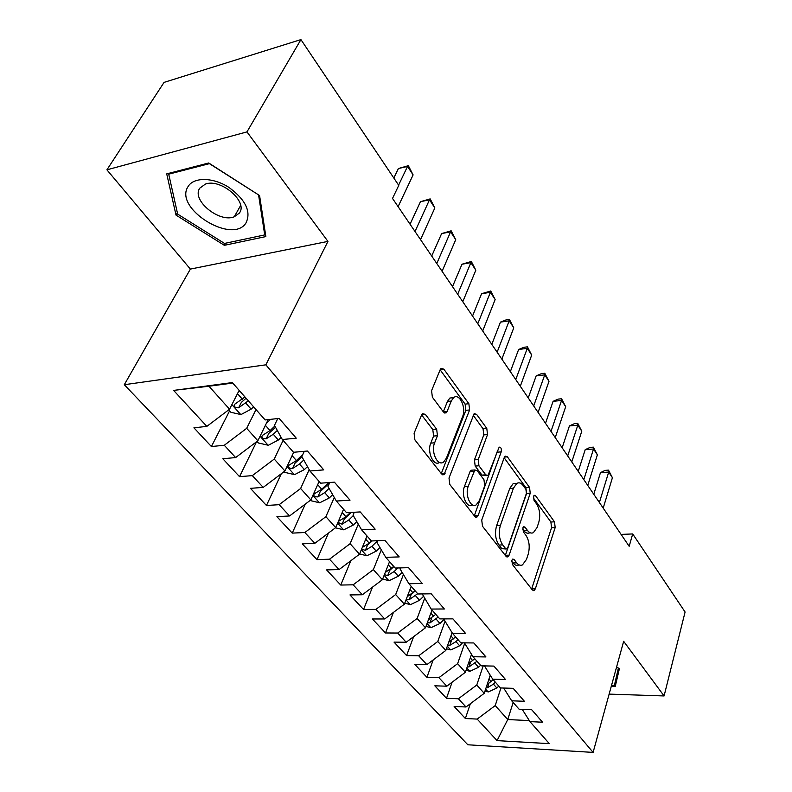 <?xml version="1.0" encoding="UTF-8"?>
<svg xmlns="http://www.w3.org/2000/svg" width="792" height="792" viewBox="0 0 792 792"><rect width="100%" height="100%" fill="white"/><g stroke="black" fill="none" stroke-linecap="round" stroke-linejoin="round"><path stroke-width="1.19" d="M511.889 560.251L512.394 564.448L532.372 589.981L534.046 590.604L535.352 588.822L555.172 527.541L554.499 521.839L535.61 495.782L534.293 495.297L533.551 496.356L534.036 500.435L536.531 503.87C539.817 509.306 540.55 515.513 538.738 522.472L537.055 527.531L533.372 532.669C531.343 533.61 529.403 532.897 527.561 530.551L525.007 527.145L523.7 526.68L522.888 527.809L523.383 531.947L525.947 535.342C529.313 540.768 530.066 547.054 528.195 554.212L526.462 559.429L522.453 564.914C520.433 565.785 518.513 565.102 516.691 562.864L514.067 559.489L512.771 559.043L511.889 560.251M425.344 414.365L422.532 413.652L421.601 414.968L414.097 433.264L414.909 439.897L441.58 473.972L444.084 474.655L469.626 409.959L468.874 403.712L443.827 369.151L441.055 368.389L440.243 369.557L431.571 390.684L432.373 397.178L443.51 412.097L446.163 412.83L447.084 411.523L451.262 401.029L453.628 397.633C459.39 392.654 466.488 407.672 462.627 416.483L446.431 458.113L443.599 462.033C437.659 466.745 430.62 451.816 434.64 442.797L437.461 435.709L436.659 429.234L425.344 414.365L421.7 414.741M246.965 131.898L106.91 169.835L190.377 269.092L327.947 241.402L246.965 131.898L300.93 39.6L398.762 185.377L392.515 198.436L629.175 546.292L632.699 533.947L621.096 534.402M327.947 241.402L265.855 364.825L593.099 752.4L467.844 744.787L124.294 384.714L265.855 364.825M609.137 694.109L664.082 695.95L623.66 641.302L593.099 752.4M664.082 695.95L685.09 612.008L632.699 533.947M481.734 520.037L482.486 526.234L505.969 556.241L507.86 556.885L509.117 555.172L530.234 493.267L529.541 487.407L507.385 456.835L505.256 456.113L504.247 457.538L481.734 520.037M474.784 516.394L449.787 484.447L449.005 478.041L474.16 413.602L476.586 414.355L486.793 428.432L487.535 434.57L478.21 459.578L478.952 465.785L485.743 474.834L487.951 475.537L499.178 447.124C500.98 447.104 501.663 448.688 501.217 451.866L478.15 515.443L476.962 517.067L474.784 516.394M470.349 703.722L465.369 718.522L477.17 719.087L497.059 740.619L549.311 743.648L529.977 721.621L542.54 722.215L531.729 709.751L519.097 709.216L511.701 700.801L524.393 701.286L513.167 688.337L500.405 687.931L492.723 679.189L505.543 679.546L493.881 666.092L480.982 665.815L473.002 656.726L485.951 656.944L473.814 642.956L460.796 642.817L452.499 633.362L465.567 633.442L452.945 618.879L439.798 618.899L431.155 609.058L444.352 608.979L431.204 593.812L417.928 593.99L408.929 583.744L422.255 583.486L408.543 567.676L395.149 568.042L385.763 557.35L399.208 556.905L384.902 540.401L371.379 540.966L361.588 529.808L375.151 529.165L360.212 511.929L346.569 512.711L336.333 501.049L350.024 500.188L334.402 482.17L320.641 483.179L309.939 470.993L323.75 469.884L307.405 451.024L293.525 452.291L282.328 439.53L296.248 438.164L279.121 418.404L265.132 419.948L232.323 382.576L173.596 390.397L208.959 386.229L229.551 409.207L239.164 390.367M465.369 718.522L454.133 706.474L465.993 706.979L458.4 698.762L476.774 685.011L483.199 665.864M452.074 682.249L446.5 698.306L458.4 698.762M446.5 698.306L434.838 685.813L446.797 686.199L438.926 677.675L457.627 663.656L464.706 643.302M433.175 659.924L426.918 677.338L438.926 677.675M426.918 677.338L414.82 664.379L426.878 664.637L418.701 655.786L437.768 641.49L445.064 621.235M413.632 636.669L406.593 655.568L418.701 655.786M406.593 655.568L394.03 642.114L406.197 642.243L397.703 633.046L417.127 618.463L424.651 598.336M393.416 612.434L385.496 632.966L397.703 633.046M385.496 632.966L372.438 618.988L384.704 618.968L375.873 609.404L395.673 594.535L403.425 574.556M372.497 587.139L363.558 609.484L375.873 609.404M363.558 609.484L349.975 594.941L362.35 594.762L353.153 584.813L373.349 569.626L381.318 549.856M350.856 560.706L340.738 585.05L353.153 584.813M340.738 585.05L326.611 569.913L339.085 569.567L329.502 559.202L350.104 543.698L358.291 524.175M328.462 533.066L316.998 559.617L329.502 559.202M316.998 559.617L302.277 543.847L314.84 543.322L304.861 532.511L325.888 516.681L334.273 497.465M305.296 504.108L292.248 533.115L304.861 532.511M292.248 533.115L276.903 516.681L289.565 515.958L279.15 504.682L300.623 488.496L309.197 469.666M281.328 473.715L266.458 505.484L279.15 504.682M266.458 505.484L250.44 488.337L263.192 487.397L252.311 475.626L274.25 459.073L283.11 440.421M256.568 441.768L239.53 476.655L252.311 475.626M239.53 476.655L222.809 458.746L235.64 457.568L224.275 445.262L246.688 428.323L256.014 409.553M229.601 410.84L211.405 446.54L224.275 445.262M211.405 446.54L193.921 427.809L206.841 426.383L173.596 390.397M277.764 418.552L274.478 425.353L282.328 439.53M206.841 426.383L229.551 409.207M304.286 451.311L301.831 456.628L309.939 470.993M246.688 428.323L257.855 440.788L268.191 419.612M235.64 457.568L257.855 440.788M329.769 482.506L327.987 486.535L336.333 501.049M274.25 459.073L284.932 470.993L293.674 452.281M263.192 487.397L284.932 470.993M354.262 512.266L353.034 515.166L361.588 529.808M300.623 488.496L310.85 499.91L319.127 481.447M289.565 515.958L310.85 499.91M377.804 540.698L377.022 542.599L385.763 557.35M325.888 516.681L335.689 527.62L343.57 509.296M314.84 543.322L335.689 527.62M400.435 567.894L400.039 568.913L408.929 583.744M350.104 543.698L359.518 554.202L367.023 536.006M339.085 569.567L359.518 554.202M422.215 593.931L431.155 609.058M373.349 569.626L382.387 579.714L389.535 561.686M362.35 594.762L382.387 579.714M452.499 633.362L443.629 618.899M395.673 594.535L404.356 604.217L411.197 586.318M384.704 618.968L404.356 604.217M473.002 656.726L464.429 642.856M417.127 618.463L425.472 627.789L432.016 610.038M406.197 642.243L425.472 627.789M492.723 679.189L484.437 665.884M437.768 641.49L445.797 650.46L452.103 632.719M426.878 664.637L445.797 650.46M511.701 700.801L503.682 688.04M457.627 663.656L465.369 672.289L471.527 654.331M446.797 686.199L465.369 672.289M529.977 721.621L522.215 709.355M476.774 685.011L484.229 693.327L490.238 675.19M465.993 706.979L484.229 693.327M300.93 39.6L164.073 82.378L106.91 169.835M190.377 269.092L124.294 384.714M232.749 383.071L208.959 386.229M513.157 702.464L507.741 719.562L529.323 720.581M477.17 719.087L495.218 705.583L500.94 687.951M495.218 705.583L507.741 719.562L497.059 740.619M611.236 686.486L615.206 686.605L619.403 668.626L616.592 666.993M224.364 245.322L265.855 236.58L259.578 195.555L208.732 162.984L166.716 173.874L176.012 215.107L224.364 245.322L225.542 243.213M511.672 561.3L512.968 562.963C514.8 565.201 516.721 565.884 518.75 565.013L519.324 565.003M530.274 532.798L529.709 532.828C527.67 533.759 525.73 533.056 523.878 530.709L522.661 529.086M531.62 589.02L551.559 527.7L550.886 522.007L533.323 497.871M505.336 555.43L526.581 493.495L525.888 487.644L504.157 457.786M505.534 548.529L506.88 548.985L507.741 547.797L526.403 493.406L525.908 489.288L523.225 485.595C521.195 482.952 519.077 482.209 516.849 483.377L513.444 488.169L500.376 525.482C498.366 532.828 499.138 539.303 502.712 544.896L505.534 548.529L501.801 548.658L506.128 549.014M516.76 483.427L513.157 483.625L509.741 488.407L513.444 488.169M501.801 548.658L498.96 545.035C495.386 539.451 494.614 532.996 496.633 525.65L509.741 488.407M473.141 415.166L483.051 428.789L486.793 428.432M486.684 475.626L481.991 475.101L475.18 466.072L474.438 459.875L483.793 434.907L483.051 428.789M474.309 515.78L497.732 450.183M468.27 486.219C464.706 494.802 470.705 508.692 476.249 504.831L479.338 500.584L484.704 485.872L483.962 479.704L477.14 470.666L474.844 469.963L468.27 486.219L464.468 486.466C460.885 495.04 466.904 508.9 472.448 505.048L472.755 505.029M472.418 470.141L471.062 470.24L469.993 471.725L473.784 471.448M464.468 486.466L469.993 471.725M439.57 462.449C433.62 466.795 426.809 452.014 430.769 443.144L433.6 436.065L432.808 429.601L421.611 414.949M453.806 397.515L449.826 398.059L447.45 401.445L451.262 401.029M443.302 411.82L447.45 401.445M441.273 473.576L465.854 410.345L465.102 404.108L440.144 369.815M617.691 673.319L618.304 673.329M177.368 212.83L176.012 215.107M484.981 691.05L488.278 691.921L496.861 688.03L498.772 686.08M486.08 687.753L487.476 687.713L493.446 684.139L495.366 682.189M493.198 679.724L487.12 684.595M599.386 502.504L608.702 472.062L612.414 477.705L603.197 508.108M593.772 494.248L600.465 472.626L608.702 472.062L608.503 470.141L612.414 477.705M600.465 472.626L605.217 470.369L608.503 470.141M466.062 670.289L469.874 671.289L478.586 667.29L480.546 665.31M467.231 666.884L468.983 666.913L477.002 661.28M474.755 658.716L468.28 663.815M446.411 648.757L450.797 649.895L459.637 645.787L462.568 642.837M447.668 645.203L449.797 645.341L455.964 641.609L457.964 639.589M455.628 636.936L448.717 642.253M583.823 479.615L593.525 449.005L597.366 454.836L587.763 485.417M578.229 471.408L585.209 449.668L593.525 449.005L593.386 447.143L597.366 454.836M585.209 449.668L590.07 447.421L593.386 447.143M567.696 455.925L577.823 425.146L581.793 431.185L571.784 461.934M562.152 447.777L569.428 425.918L577.823 425.146L577.754 423.364L581.793 431.185M569.428 425.918L574.398 423.68L577.754 423.364M618.869 668.319L614.384 685.397L611.553 685.308M618.404 668.042L614.384 685.397M188.14 186.457C173.29 208.128 232.264 244.946 245.936 223.027C251.43 211.741 245.748 199.861 228.878 187.367C213.147 177.22 193.822 176.913 188.14 186.457M199.792 188.159C191.11 200 219.335 223.146 234.254 216.79L239.253 213.167C248.609 202.128 220.928 178.061 205.366 184.1L199.792 188.159M258.608 195.159L264.726 234.917L224.522 243.431L177.665 214.127L168.716 174.171L209.415 163.647L258.697 194.99M265.409 233.66L264.726 234.917M169.32 173.2L168.716 174.171M425.987 626.403L430.997 627.69L439.976 623.462L443.975 619.463M427.363 622.651L429.888 622.948L438.204 617.077M435.778 614.325L428.383 619.889M404.752 603.187L410.444 604.643L419.552 600.287L423.472 596.386M406.276 599.188L409.207 599.683L417.681 593.703M415.196 590.882L411.187 594.525M415.156 590.832L407.246 596.643M551.004 431.392L561.568 400.445L565.686 406.702L555.232 437.61M545.5 423.294L553.093 401.336L561.568 400.445L561.568 398.752L565.686 406.702M553.093 401.336L558.182 399.109L561.568 398.752M533.699 405.959L544.728 374.873L548.995 381.348L538.085 412.404M528.244 397.94L536.174 375.873L544.728 374.873L544.807 373.26L548.995 381.348M536.174 375.873L541.391 373.656L544.807 373.26M382.645 579.061L389.08 580.684L398.327 576.2L402.148 572.428M384.368 574.725L387.714 575.517L394.198 571.517L397.792 567.963M393.881 566.607L389.773 570.319L387.714 575.517M393.723 566.419L385.249 572.497M515.75 379.576L527.274 348.351L531.699 355.073L520.304 386.268M510.355 371.646L518.631 349.48L527.274 348.351L527.442 346.837L531.699 355.073M518.631 349.48L523.987 347.292L527.442 346.837M359.608 553.964L366.864 555.766L376.25 551.143L379.942 547.529M361.588 549.183L365.36 550.371L371.963 546.272L377.635 540.708M372.141 540.936L367.508 545.134L365.36 550.371M371.488 540.966L369.23 543.173L362.33 547.391M497.128 352.202L509.177 320.849L513.761 327.819L501.851 359.142M491.802 344.372L500.445 322.116L509.177 320.849L509.424 319.433L513.761 327.819M500.445 322.116L505.949 319.948L509.424 319.433M335.452 527.809L343.738 529.828L353.281 525.066L356.806 521.631M337.946 522.383L342.085 524.195L348.807 519.997L353.291 515.622M351.351 512.434L344.342 518.918L342.085 524.195M350.361 512.493L345.965 516.77L338.422 521.374M477.784 323.779L490.387 292.307L495.148 299.544L482.694 330.987M472.537 316.058L481.576 293.723L490.387 292.307L490.733 291.001L495.148 299.544M481.576 293.723L490.733 291.001M310.068 500.504L319.651 502.821L329.343 497.901L332.67 494.683M318.81 482.15L319.315 481.665M328.621 482.595L321.72 489.248L314.117 493.941C313.206 495.861 314.444 496.851 317.839 496.921L324.68 492.614L329.056 488.397M329.62 482.853L320.206 491.614L317.839 496.921M457.687 294.228L470.874 262.667L475.824 270.181L462.785 301.722M452.519 286.635L461.983 264.231L470.874 262.667L471.329 261.479L475.824 270.181M461.983 264.231L471.329 261.479M284.13 471.606L284.803 472.359L294.535 474.655L304.385 469.587L307.474 466.617M293.159 453.39L294.386 452.212M302.851 454.41L296.436 460.558L288.783 465.32C287.763 467.349 289.021 468.399 292.555 468.488L299.524 464.062L303.742 460.023M301.95 456.845L295.04 463.142L292.555 468.488M436.778 263.498L450.589 231.848L455.737 239.669L442.084 271.29M431.709 256.044L441.619 233.59L450.589 231.848L451.153 230.799L455.737 239.669M441.619 233.59L451.153 230.799M257.034 441.411L258.44 442.976L268.33 445.272L278.348 440.025L281.13 437.372M266.35 423.383L270.607 419.344M274.854 426.037L270.042 430.601L262.33 435.452C261.212 437.59 262.489 438.709 266.171 438.808L273.27 434.263L277.289 430.442M275.557 427.304L268.775 433.422L266.171 438.808M415.018 231.511L429.492 199.802L434.848 207.93L420.542 239.63M410.058 224.215L420.433 201.713L429.492 199.802L430.175 198.891L434.848 207.93M420.433 201.713L430.175 198.891M228.71 409.84L230.898 412.286L240.966 414.582L251.143 409.157L253.618 406.831M238.303 392.06L239.59 390.852M244.956 396.97L234.709 404.237C233.472 406.494 234.769 407.682 238.61 407.811L248.322 400.802M246.074 398.237L241.352 402.385L238.61 407.811M398.594 185.12L407.533 166.429L413.107 174.903L398.099 206.643M393.822 178.012L398.396 168.547L407.533 166.429L408.345 165.677L413.107 174.903M398.396 168.547L408.345 165.677M512.968 562.963L516.691 562.864M523.156 527.224L525.007 527.145M523.878 530.709L527.561 530.551M533.749 495.891L535.61 495.782M550.886 522.007L554.499 521.839M551.559 527.7L555.172 527.541M531.67 588.882L535.352 588.822M512.226 559.548L514.067 559.489M504.454 457.073L507.385 456.835M525.888 487.644L529.541 487.407M526.581 493.495L530.234 493.267M505.385 555.291L509.117 555.172M496.633 525.65L500.376 525.482M498.96 545.035L502.712 544.896M473.339 414.681L476.586 414.355M483.793 434.907L487.535 434.57M474.438 459.875L478.21 459.578M475.18 466.072L478.952 465.785M481.991 475.101L485.743 474.834M497.505 452.173L501.217 451.866M474.358 515.642L478.15 515.443M432.808 429.601L436.659 429.234M433.6 436.065L437.461 435.709M430.769 443.144L434.64 442.797M443.372 411.909L447.084 411.523M440.223 369.597L443.827 369.151M465.102 404.108L468.874 403.712M465.854 410.345L469.626 409.959M441.332 473.428L445.183 473.151M485.625 689.129L488.06 691.871M493.446 684.139L496.861 688.03M488.961 679.051L491.268 681.674M488.812 683.674L487.476 687.713M466.825 668.052L469.656 671.24M475.042 663.26L478.586 667.29M470.309 657.895L472.794 660.706M470.438 662.637L468.983 666.913M447.322 646.183L450.579 649.836M455.964 641.609L459.637 645.787M450.965 635.936L453.628 638.956M451.4 640.807L449.797 645.341M427.066 623.472L430.779 627.64M436.154 619.126L439.976 623.462M430.878 613.137L433.729 616.374M431.66 618.116L429.888 622.948M406.019 599.871L410.216 604.583M415.582 595.782L419.552 600.287M409.999 589.446L413.058 592.921M411.167 594.535L409.207 599.683M384.12 575.329L388.852 580.625M394.198 571.517L398.327 576.2M388.298 564.815L391.575 568.537M361.34 549.777L366.627 555.707M371.963 546.272L376.25 551.143M365.716 539.184L369.23 543.173M337.61 523.166L343.5 529.779M348.807 519.997L353.281 525.066M342.193 512.493L345.965 516.77M312.86 495.426L319.404 502.762M324.68 492.614L329.343 497.901M317.681 484.664L321.72 489.248M287.041 466.478L294.287 474.596M299.524 464.062L304.385 469.587M292.1 455.638L296.436 460.558M260.083 436.243L268.082 445.213M273.27 434.263L278.348 440.025M265.399 425.334L270.042 430.601M231.888 404.633L240.719 414.523M245.837 403.138L251.143 409.157M237.491 393.654L242.471 399.307M533.164 590.614L534.046 590.604M506.801 556.924L507.86 556.885M513.157 483.625L516.849 483.377M471.062 470.24L474.844 469.963M475.675 517.136L476.962 517.067M449.826 398.059L453.628 397.633M444.56 412.998L446.163 412.83M442.54 474.774L444.084 474.655M240.639 205.465L234.254 216.79"/></g></svg>
